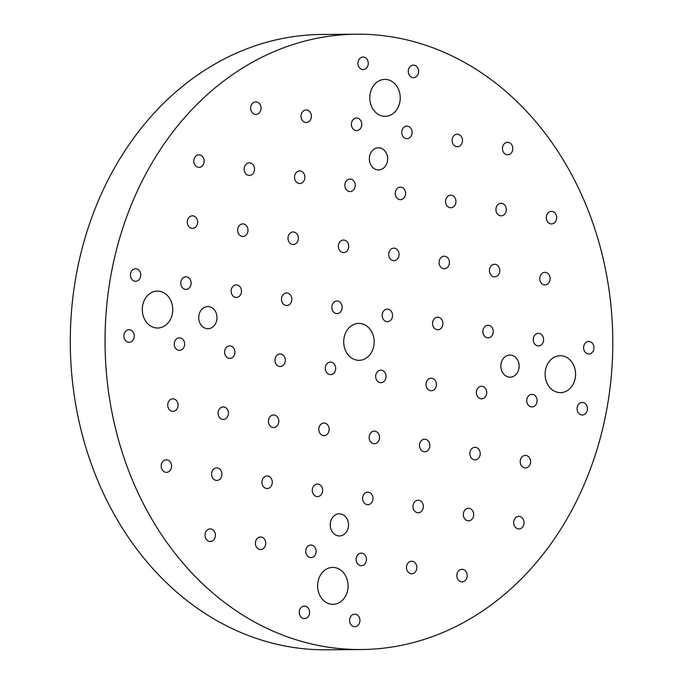 <?xml version="1.0" encoding="UTF-8"?>
<svg xmlns="http://www.w3.org/2000/svg" width="684" height="684" viewBox="0 0 684 684"><rect width="100%" height="100%" fill="white"/><g stroke="black" fill="none" stroke-linecap="round" stroke-linejoin="round"><path stroke-width="1.03" d="M356.612 34.2L321.848 34.465A307.68 253.867 89.6 0 0 72.393 301.738A307.68 253.867 89.6 0 0 326.482 649.8L361.246 649.535A307.68 253.867 89.6 0 0 612.796 339.957A307.68 253.867 89.6 0 0 356.612 34.2A307.68 253.867 89.6 0 0 107.157 301.473A307.68 253.867 89.6 0 0 361.246 649.535M519.053 367.556A11.072 9.14 89.6 0 0 509.913 355.03A11.072 9.14 89.6 0 0 500.859 366.171A11.072 9.14 89.6 0 0 510.076 377.183A11.072 9.14 89.6 0 0 519.053 367.556M309.553 613.163A6.276 5.181 89.6 0 0 304.371 606.067A6.276 5.181 89.6 0 0 299.25 611.949A6.276 5.181 89.6 0 0 303.756 618.567A6.276 5.181 89.6 0 0 304.466 618.618A6.276 5.181 89.6 0 0 309.553 613.163M215.366 536.008A6.276 5.181 89.6 0 0 210.185 528.903A6.276 5.181 89.6 0 0 205.055 534.785A6.276 5.181 89.6 0 0 209.56 541.403A6.276 5.181 89.6 0 0 210.279 541.454A6.276 5.181 89.6 0 0 215.366 536.008M265.717 544.079A6.276 5.181 89.6 0 0 260.536 536.983A6.276 5.181 89.6 0 0 255.414 542.865A6.276 5.181 89.6 0 0 259.92 549.483A6.276 5.181 89.6 0 0 260.63 549.534A6.276 5.181 89.6 0 0 265.717 544.079M316.076 552.159A6.276 5.181 89.6 0 0 310.887 545.062A6.276 5.181 89.6 0 0 305.765 550.945A6.276 5.181 89.6 0 0 310.271 557.563A6.276 5.181 89.6 0 0 310.981 557.614A6.276 5.181 89.6 0 0 316.076 552.159M171.53 466.924A6.276 5.181 89.6 0 0 166.349 459.819A6.276 5.181 89.6 0 0 161.227 465.71A6.276 5.181 89.6 0 0 165.725 472.319A6.276 5.181 89.6 0 0 166.443 472.379A6.276 5.181 89.6 0 0 171.53 466.924M221.881 475.004A6.276 5.181 89.6 0 0 216.7 467.899A6.276 5.181 89.6 0 0 211.578 473.781A6.276 5.181 89.6 0 0 216.084 480.399A6.276 5.181 89.6 0 0 216.794 480.459A6.276 5.181 89.6 0 0 221.881 475.004M272.241 483.084A6.276 5.181 89.6 0 0 267.051 475.979A6.276 5.181 89.6 0 0 261.929 481.861A6.276 5.181 89.6 0 0 266.435 488.479A6.276 5.181 89.6 0 0 267.145 488.53A6.276 5.181 89.6 0 0 272.241 483.084M322.591 491.163A6.276 5.181 89.6 0 0 317.41 484.058A6.276 5.181 89.6 0 0 312.289 489.941A6.276 5.181 89.6 0 0 316.795 496.558A6.276 5.181 89.6 0 0 317.504 496.61A6.276 5.181 89.6 0 0 322.591 491.163M178.045 405.92A6.276 5.181 89.6 0 0 172.864 398.823A6.276 5.181 89.6 0 0 167.742 404.706A6.276 5.181 89.6 0 0 172.248 411.323A6.276 5.181 89.6 0 0 172.958 411.375A6.276 5.181 89.6 0 0 178.045 405.92M228.405 414A6.276 5.181 89.6 0 0 223.223 406.903A6.276 5.181 89.6 0 0 218.093 412.785A6.276 5.181 89.6 0 0 222.599 419.395A6.276 5.181 89.6 0 0 223.317 419.454A6.276 5.181 89.6 0 0 228.405 414M278.756 422.079A6.276 5.181 89.6 0 0 273.574 414.974A6.276 5.181 89.6 0 0 268.453 420.865A6.276 5.181 89.6 0 0 272.959 427.474A6.276 5.181 89.6 0 0 273.668 427.534A6.276 5.181 89.6 0 0 278.756 422.079M329.115 430.159A6.276 5.181 89.6 0 0 323.925 423.054A6.276 5.181 89.6 0 0 318.804 428.936A6.276 5.181 89.6 0 0 323.31 435.554A6.276 5.181 89.6 0 0 324.019 435.614A6.276 5.181 89.6 0 0 329.115 430.159M134.209 336.844A6.276 5.181 89.6 0 0 129.028 329.739A6.276 5.181 89.6 0 0 123.907 335.622A6.276 5.181 89.6 0 0 128.412 342.239A6.276 5.181 89.6 0 0 129.122 342.291A6.276 5.181 89.6 0 0 134.209 336.844M184.569 344.916A6.276 5.181 89.6 0 0 179.388 337.819A6.276 5.181 89.6 0 0 174.266 343.701A6.276 5.181 89.6 0 0 178.763 350.319A6.276 5.181 89.6 0 0 179.482 350.37A6.276 5.181 89.6 0 0 184.569 344.916M234.92 352.995A6.276 5.181 89.6 0 0 229.738 345.899A6.276 5.181 89.6 0 0 224.617 351.781A6.276 5.181 89.6 0 0 229.123 358.399A6.276 5.181 89.6 0 0 229.833 358.45A6.276 5.181 89.6 0 0 234.92 352.995M285.279 361.075A6.276 5.181 89.6 0 0 280.089 353.979A6.276 5.181 89.6 0 0 274.968 359.861A6.276 5.181 89.6 0 0 279.474 366.479A6.276 5.181 89.6 0 0 280.183 366.53A6.276 5.181 89.6 0 0 285.279 361.075M335.63 369.155A6.276 5.181 89.6 0 0 330.449 362.058A6.276 5.181 89.6 0 0 325.327 367.941A6.276 5.181 89.6 0 0 329.833 374.55A6.276 5.181 89.6 0 0 330.543 374.61A6.276 5.181 89.6 0 0 335.63 369.155M587.402 409.545A6.276 5.181 89.6 0 0 582.221 402.448A6.276 5.181 89.6 0 0 577.099 408.331A6.276 5.181 89.6 0 0 581.597 414.949A6.276 5.181 89.6 0 0 582.315 415A6.276 5.181 89.6 0 0 587.402 409.545M524.012 523.474A6.276 5.181 89.6 0 0 518.823 516.377A6.276 5.181 89.6 0 0 513.701 522.26A6.276 5.181 89.6 0 0 518.207 528.869A6.276 5.181 89.6 0 0 518.917 528.929A6.276 5.181 89.6 0 0 524.012 523.474M530.528 462.469A6.276 5.181 89.6 0 0 525.346 455.373A6.276 5.181 89.6 0 0 520.225 461.255A6.276 5.181 89.6 0 0 524.731 467.873A6.276 5.181 89.6 0 0 525.44 467.924A6.276 5.181 89.6 0 0 530.528 462.469M537.051 401.474A6.276 5.181 89.6 0 0 531.861 394.369A6.276 5.181 89.6 0 0 526.74 400.251A6.276 5.181 89.6 0 0 531.246 406.869A6.276 5.181 89.6 0 0 531.955 406.92A6.276 5.181 89.6 0 0 537.051 401.474M467.138 576.398A6.276 5.181 89.6 0 0 461.948 569.302A6.276 5.181 89.6 0 0 456.826 575.184A6.276 5.181 89.6 0 0 461.332 581.793A6.276 5.181 89.6 0 0 462.051 581.853A6.276 5.181 89.6 0 0 467.138 576.398M473.653 515.394A6.276 5.181 89.6 0 0 468.472 508.298A6.276 5.181 89.6 0 0 463.35 514.18A6.276 5.181 89.6 0 0 467.856 520.798A6.276 5.181 89.6 0 0 468.566 520.849A6.276 5.181 89.6 0 0 473.653 515.394M480.177 454.39A6.276 5.181 89.6 0 0 474.987 447.293A6.276 5.181 89.6 0 0 469.865 453.176A6.276 5.181 89.6 0 0 474.371 459.793A6.276 5.181 89.6 0 0 475.089 459.845A6.276 5.181 89.6 0 0 480.177 454.39M486.692 393.394A6.276 5.181 89.6 0 0 481.51 386.289A6.276 5.181 89.6 0 0 476.389 392.171A6.276 5.181 89.6 0 0 480.895 398.789A6.276 5.181 89.6 0 0 481.604 398.84A6.276 5.181 89.6 0 0 486.692 393.394M416.778 568.318A6.276 5.181 89.6 0 0 411.597 561.222A6.276 5.181 89.6 0 0 406.476 567.104A6.276 5.181 89.6 0 0 410.981 573.714A6.276 5.181 89.6 0 0 411.691 573.773A6.276 5.181 89.6 0 0 416.778 568.318M423.302 507.314A6.276 5.181 89.6 0 0 418.121 500.218A6.276 5.181 89.6 0 0 412.991 506.1A6.276 5.181 89.6 0 0 417.497 512.718A6.276 5.181 89.6 0 0 418.215 512.769A6.276 5.181 89.6 0 0 423.302 507.314M429.817 446.319A6.276 5.181 89.6 0 0 424.636 439.214A6.276 5.181 89.6 0 0 419.514 445.096A6.276 5.181 89.6 0 0 424.02 451.714A6.276 5.181 89.6 0 0 424.73 451.765A6.276 5.181 89.6 0 0 429.817 446.319M436.341 385.314A6.276 5.181 89.6 0 0 431.159 378.209A6.276 5.181 89.6 0 0 426.029 384.092A6.276 5.181 89.6 0 0 430.535 390.709A6.276 5.181 89.6 0 0 431.253 390.761A6.276 5.181 89.6 0 0 436.341 385.314M359.904 621.243A6.276 5.181 89.6 0 0 354.722 614.146A6.276 5.181 89.6 0 0 349.601 620.029A6.276 5.181 89.6 0 0 354.107 626.638A6.276 5.181 89.6 0 0 354.816 626.698A6.276 5.181 89.6 0 0 359.904 621.243M366.427 560.239A6.276 5.181 89.6 0 0 361.246 553.142A6.276 5.181 89.6 0 0 356.125 559.025A6.276 5.181 89.6 0 0 360.622 565.642A6.276 5.181 89.6 0 0 361.34 565.694A6.276 5.181 89.6 0 0 366.427 560.239M372.942 499.234A6.276 5.181 89.6 0 0 367.761 492.138A6.276 5.181 89.6 0 0 362.64 498.02A6.276 5.181 89.6 0 0 367.146 504.638A6.276 5.181 89.6 0 0 367.855 504.689A6.276 5.181 89.6 0 0 372.942 499.234M379.466 438.239A6.276 5.181 89.6 0 0 374.285 431.134A6.276 5.181 89.6 0 0 369.163 437.016A6.276 5.181 89.6 0 0 373.661 443.634A6.276 5.181 89.6 0 0 374.379 443.685A6.276 5.181 89.6 0 0 379.466 438.239M385.981 377.235A6.276 5.181 89.6 0 0 380.8 370.129A6.276 5.181 89.6 0 0 375.678 376.012A6.276 5.181 89.6 0 0 380.184 382.63A6.276 5.181 89.6 0 0 380.894 382.689A6.276 5.181 89.6 0 0 385.981 377.235M418.582 72.222A6.276 5.181 89.6 0 0 413.401 65.125A6.276 5.181 89.6 0 0 408.271 71.008A6.276 5.181 89.6 0 0 412.777 77.617A6.276 5.181 89.6 0 0 413.495 77.677A6.276 5.181 89.6 0 0 418.582 72.222M512.769 149.386A6.276 5.181 89.6 0 0 507.588 142.281A6.276 5.181 89.6 0 0 502.466 148.163A6.276 5.181 89.6 0 0 506.972 154.781A6.276 5.181 89.6 0 0 507.682 154.832A6.276 5.181 89.6 0 0 512.769 149.386M462.418 141.306A6.276 5.181 89.6 0 0 457.237 134.201A6.276 5.181 89.6 0 0 452.107 140.083A6.276 5.181 89.6 0 0 456.613 146.701A6.276 5.181 89.6 0 0 457.331 146.752A6.276 5.181 89.6 0 0 462.418 141.306M412.059 133.226A6.276 5.181 89.6 0 0 406.877 126.121A6.276 5.181 89.6 0 0 401.756 132.003A6.276 5.181 89.6 0 0 406.262 138.621A6.276 5.181 89.6 0 0 406.971 138.672A6.276 5.181 89.6 0 0 412.059 133.226M556.605 218.461A6.276 5.181 89.6 0 0 551.424 211.365A6.276 5.181 89.6 0 0 546.302 217.247A6.276 5.181 89.6 0 0 550.808 223.865A6.276 5.181 89.6 0 0 551.518 223.916A6.276 5.181 89.6 0 0 556.605 218.461M506.254 210.381A6.276 5.181 89.6 0 0 501.064 203.285A6.276 5.181 89.6 0 0 495.943 209.167A6.276 5.181 89.6 0 0 500.449 215.785A6.276 5.181 89.6 0 0 501.158 215.836A6.276 5.181 89.6 0 0 506.254 210.381M455.895 202.302A6.276 5.181 89.6 0 0 450.713 195.205A6.276 5.181 89.6 0 0 445.592 201.087A6.276 5.181 89.6 0 0 450.098 207.705A6.276 5.181 89.6 0 0 450.807 207.756A6.276 5.181 89.6 0 0 455.895 202.302M405.544 194.23A6.276 5.181 89.6 0 0 400.362 187.125A6.276 5.181 89.6 0 0 395.241 193.008A6.276 5.181 89.6 0 0 399.738 199.625A6.276 5.181 89.6 0 0 400.456 199.677A6.276 5.181 89.6 0 0 405.544 194.23M550.09 279.465A6.276 5.181 89.6 0 0 544.9 272.36A6.276 5.181 89.6 0 0 539.779 278.251A6.276 5.181 89.6 0 0 544.284 284.86A6.276 5.181 89.6 0 0 544.994 284.92A6.276 5.181 89.6 0 0 550.09 279.465M499.73 271.386A6.276 5.181 89.6 0 0 494.549 264.289A6.276 5.181 89.6 0 0 489.428 270.171A6.276 5.181 89.6 0 0 493.934 276.781A6.276 5.181 89.6 0 0 494.643 276.84A6.276 5.181 89.6 0 0 499.73 271.386M449.379 263.306A6.276 5.181 89.6 0 0 444.198 256.209A6.276 5.181 89.6 0 0 439.068 262.092A6.276 5.181 89.6 0 0 443.574 268.709A6.276 5.181 89.6 0 0 444.292 268.761A6.276 5.181 89.6 0 0 449.379 263.306M399.02 255.226A6.276 5.181 89.6 0 0 393.839 248.13A6.276 5.181 89.6 0 0 388.717 254.012A6.276 5.181 89.6 0 0 393.223 260.63A6.276 5.181 89.6 0 0 393.933 260.681A6.276 5.181 89.6 0 0 399.02 255.226M593.917 348.549A6.276 5.181 89.6 0 0 588.736 341.444A6.276 5.181 89.6 0 0 583.614 347.327A6.276 5.181 89.6 0 0 588.12 353.944A6.276 5.181 89.6 0 0 588.83 353.996A6.276 5.181 89.6 0 0 593.917 348.549M543.566 340.47A6.276 5.181 89.6 0 0 538.385 333.364A6.276 5.181 89.6 0 0 533.264 339.247A6.276 5.181 89.6 0 0 537.769 345.865A6.276 5.181 89.6 0 0 538.479 345.916A6.276 5.181 89.6 0 0 543.566 340.47M493.215 332.39A6.276 5.181 89.6 0 0 488.025 325.285A6.276 5.181 89.6 0 0 482.904 331.167A6.276 5.181 89.6 0 0 487.41 337.785A6.276 5.181 89.6 0 0 488.119 337.845A6.276 5.181 89.6 0 0 493.215 332.39M442.856 324.31A6.276 5.181 89.6 0 0 437.674 317.214A6.276 5.181 89.6 0 0 432.553 323.096A6.276 5.181 89.6 0 0 437.059 329.705A6.276 5.181 89.6 0 0 437.769 329.765A6.276 5.181 89.6 0 0 442.856 324.31M392.505 316.23A6.276 5.181 89.6 0 0 387.324 309.134A6.276 5.181 89.6 0 0 382.202 315.016A6.276 5.181 89.6 0 0 386.699 321.625A6.276 5.181 89.6 0 0 387.418 321.685A6.276 5.181 89.6 0 0 392.505 316.23M140.733 275.84A6.276 5.181 89.6 0 0 135.552 268.735A6.276 5.181 89.6 0 0 130.43 274.617A6.276 5.181 89.6 0 0 134.928 281.235A6.276 5.181 89.6 0 0 135.646 281.286A6.276 5.181 89.6 0 0 140.733 275.84M204.123 161.911A6.276 5.181 89.6 0 0 198.941 154.815A6.276 5.181 89.6 0 0 193.82 160.697A6.276 5.181 89.6 0 0 198.326 167.306A6.276 5.181 89.6 0 0 199.035 167.366A6.276 5.181 89.6 0 0 204.123 161.911M197.608 222.916A6.276 5.181 89.6 0 0 192.426 215.811A6.276 5.181 89.6 0 0 187.296 221.693A6.276 5.181 89.6 0 0 191.802 228.311A6.276 5.181 89.6 0 0 192.52 228.371A6.276 5.181 89.6 0 0 197.608 222.916M191.084 283.92A6.276 5.181 89.6 0 0 185.903 276.815A6.276 5.181 89.6 0 0 180.781 282.697A6.276 5.181 89.6 0 0 185.287 289.315A6.276 5.181 89.6 0 0 185.997 289.366A6.276 5.181 89.6 0 0 191.084 283.92M260.997 108.987A6.276 5.181 89.6 0 0 255.816 101.89A6.276 5.181 89.6 0 0 250.695 107.773A6.276 5.181 89.6 0 0 255.2 114.39A6.276 5.181 89.6 0 0 255.91 114.442A6.276 5.181 89.6 0 0 260.997 108.987M254.482 169.991A6.276 5.181 89.6 0 0 249.292 162.886A6.276 5.181 89.6 0 0 244.171 168.777A6.276 5.181 89.6 0 0 248.677 175.386A6.276 5.181 89.6 0 0 249.395 175.446A6.276 5.181 89.6 0 0 254.482 169.991M247.959 230.995A6.276 5.181 89.6 0 0 242.777 223.89A6.276 5.181 89.6 0 0 237.656 229.773A6.276 5.181 89.6 0 0 242.162 236.39A6.276 5.181 89.6 0 0 242.871 236.442A6.276 5.181 89.6 0 0 247.959 230.995M241.443 291.991A6.276 5.181 89.6 0 0 236.262 284.895A6.276 5.181 89.6 0 0 231.132 290.777A6.276 5.181 89.6 0 0 235.638 297.395A6.276 5.181 89.6 0 0 236.356 297.446A6.276 5.181 89.6 0 0 241.443 291.991M311.357 117.067A6.276 5.181 89.6 0 0 306.167 109.97A6.276 5.181 89.6 0 0 301.046 115.852A6.276 5.181 89.6 0 0 305.551 122.462A6.276 5.181 89.6 0 0 306.261 122.522A6.276 5.181 89.6 0 0 311.357 117.067M304.833 178.071A6.276 5.181 89.6 0 0 299.652 170.966A6.276 5.181 89.6 0 0 294.53 176.848A6.276 5.181 89.6 0 0 299.036 183.466A6.276 5.181 89.6 0 0 299.746 183.526A6.276 5.181 89.6 0 0 304.833 178.071M298.318 239.075A6.276 5.181 89.6 0 0 293.128 231.97A6.276 5.181 89.6 0 0 288.007 237.852A6.276 5.181 89.6 0 0 292.513 244.47A6.276 5.181 89.6 0 0 293.222 244.521A6.276 5.181 89.6 0 0 298.318 239.075M291.794 300.071A6.276 5.181 89.6 0 0 286.613 292.974A6.276 5.181 89.6 0 0 281.492 298.857A6.276 5.181 89.6 0 0 285.998 305.474A6.276 5.181 89.6 0 0 286.707 305.526A6.276 5.181 89.6 0 0 291.794 300.071M368.223 64.142A6.276 5.181 89.6 0 0 363.042 57.046A6.276 5.181 89.6 0 0 357.92 62.928A6.276 5.181 89.6 0 0 362.426 69.537A6.276 5.181 89.6 0 0 363.136 69.597A6.276 5.181 89.6 0 0 368.223 64.142M361.708 125.146A6.276 5.181 89.6 0 0 356.526 118.041A6.276 5.181 89.6 0 0 351.405 123.924A6.276 5.181 89.6 0 0 355.902 130.541A6.276 5.181 89.6 0 0 356.62 130.601A6.276 5.181 89.6 0 0 361.708 125.146M355.184 186.151A6.276 5.181 89.6 0 0 350.003 179.046A6.276 5.181 89.6 0 0 344.881 184.928A6.276 5.181 89.6 0 0 349.387 191.546A6.276 5.181 89.6 0 0 350.097 191.597A6.276 5.181 89.6 0 0 355.184 186.151M348.669 247.146A6.276 5.181 89.6 0 0 343.488 240.05A6.276 5.181 89.6 0 0 338.366 245.932A6.276 5.181 89.6 0 0 342.872 252.55A6.276 5.181 89.6 0 0 343.582 252.601A6.276 5.181 89.6 0 0 348.669 247.146M342.154 308.151A6.276 5.181 89.6 0 0 336.964 301.054A6.276 5.181 89.6 0 0 331.843 306.936A6.276 5.181 89.6 0 0 336.348 313.554A6.276 5.181 89.6 0 0 337.058 313.605A6.276 5.181 89.6 0 0 342.154 308.151M374.037 344.291A18.459 15.236 89.6 0 0 358.792 323.412A18.459 15.236 89.6 0 0 343.727 340.709A18.459 15.236 89.6 0 0 356.971 360.169A18.459 15.236 89.6 0 0 359.074 360.331A18.459 15.236 89.6 0 0 374.037 344.291M575.458 376.61A18.459 15.236 89.6 0 0 560.213 355.723A18.459 15.236 89.6 0 0 545.139 373.028A18.459 15.236 89.6 0 0 558.392 392.488A18.459 15.236 89.6 0 0 560.487 392.642A18.459 15.236 89.6 0 0 575.458 376.61M347.959 588.3A18.459 15.236 89.6 0 0 332.715 567.421A18.459 15.236 89.6 0 0 317.65 584.717A18.459 15.236 89.6 0 0 330.902 604.177A18.459 15.236 89.6 0 0 332.997 604.34A18.459 15.236 89.6 0 0 347.959 588.3M172.625 311.981A18.459 15.236 89.6 0 0 157.371 291.093A18.459 15.236 89.6 0 0 142.306 308.398A18.459 15.236 89.6 0 0 155.559 327.858A18.459 15.236 89.6 0 0 157.653 328.012A18.459 15.236 89.6 0 0 172.625 311.981M400.114 100.283A18.459 15.236 89.6 0 0 384.87 79.395A18.459 15.236 89.6 0 0 369.805 96.7A18.459 15.236 89.6 0 0 383.049 116.16A18.459 15.236 89.6 0 0 385.143 116.323A18.459 15.236 89.6 0 0 400.114 100.283M348.438 526.329A11.072 9.14 89.6 0 0 339.29 513.804A11.072 9.14 89.6 0 0 330.235 524.944A11.072 9.14 89.6 0 0 339.461 535.948A11.072 9.14 89.6 0 0 348.438 526.329M387.554 160.312A11.072 9.14 89.6 0 0 378.406 147.787A11.072 9.14 89.6 0 0 369.351 158.927A11.072 9.14 89.6 0 0 378.568 169.94A11.072 9.14 89.6 0 0 387.554 160.312M216.931 319.086A11.072 9.14 89.6 0 0 207.782 306.56A11.072 9.14 89.6 0 0 198.728 317.701A11.072 9.14 89.6 0 0 207.953 328.713A11.072 9.14 89.6 0 0 216.931 319.086"/></g></svg>
